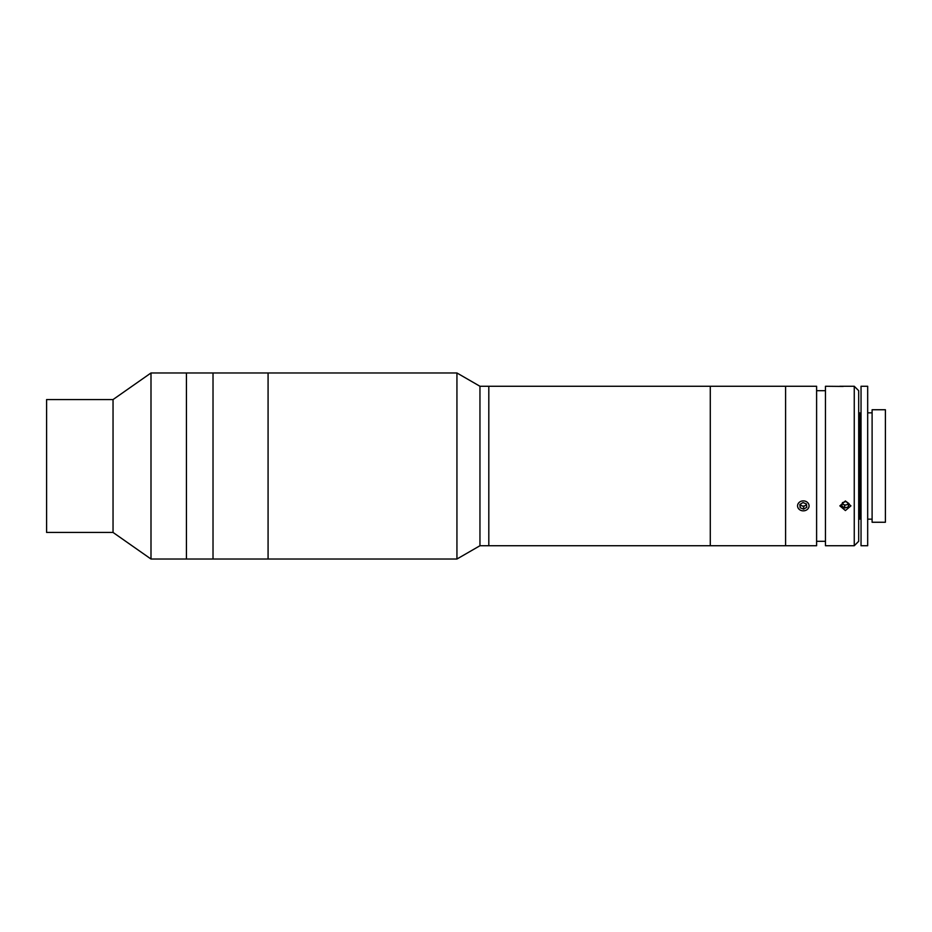 <?xml version="1.0" encoding="UTF-8"?>
<svg xmlns="http://www.w3.org/2000/svg" width="932" height="932" viewBox="0 0 932 932"><rect width="100%" height="100%" fill="white"/><g stroke="black" fill="none" stroke-linecap="round" stroke-linejoin="round"><path stroke-width="1.4" d="M113.04 399.56L46.6 399.56L46.6 532.44L113.04 532.44L113.04 399.56L150.996 372.975L150.996 559.025L186.435 559.025L186.435 372.975L150.996 372.975M268.078 466L268.078 372.975L186.435 372.975L186.435 559.025L213.02 559.025L213.02 372.975L213.02 559.025L268.078 559.025L268.078 372.975L456.936 372.975L456.936 559.025L268.078 559.025L268.078 466M854.26 545.733L854.26 386.267L858.687 390.694L858.687 541.306L854.26 545.733L825.461 545.733L825.461 386.267L843.192 386.43M854.26 386.267L839.86 386.267M845.394 510.561L839.86 505.866L845.394 500.973L850.928 505.866L845.394 510.561M825.461 541.306L816.607 541.306M825.461 390.694L816.607 390.694M797.559 386.267L816.607 386.267L816.607 545.733L785.594 545.733L785.594 386.267L479.957 386.267L456.936 372.975M797.78 386.267L785.594 386.267L785.594 545.733L710.289 545.733L710.289 386.267L710.289 545.733L488.811 545.733L488.811 386.267L488.811 545.733L479.957 545.733L479.957 386.267M861.04 414.169L859.712 412.841L859.712 519.159L858.687 519.159M872.107 466L872.107 522.258L885.4 522.258L885.4 409.742L872.107 409.742L872.107 466M861.04 466L861.04 545.733L867.68 545.733L867.68 386.267L861.04 386.267L861.04 466M842.342 503.222A3.32 2.878 180 0 0 848.446 503.233M848.318 506.903L849.005 503.63L846.07 501.498L842.47 502.616L841.794 505.878L844.718 508.022L848.318 506.903L848.516 503.28M842.272 503.571L844.718 505.365L844.718 508.022M804.98 505.703L803.314 506.391M801.648 505.703L800.134 504.795M800.215 504.235A3.32 2.878 180 0 0 806.471 504.084M808.044 503.024A5.755 4.986 180 0 0 800.04 501.777A5.755 4.986 180 0 0 798.584 508.709A5.755 4.986 180 0 0 806.599 509.955A5.755 4.986 180 0 0 808.044 503.024M806.786 507.288L806.46 503.979L803 502.558L799.854 504.457L800.169 507.754L803.629 509.175L806.786 507.288M800.087 504.305L800.169 507.754M800.169 505.097L803.629 506.519L803.629 509.175M803.629 506.519L806.541 504.771M113.04 532.44L150.996 559.025M858.687 412.841L859.712 412.841M861.04 517.831L859.712 519.159M867.68 519.159L872.107 519.159M867.68 412.841L872.107 412.841M479.957 545.733L456.936 559.025"/></g></svg>
